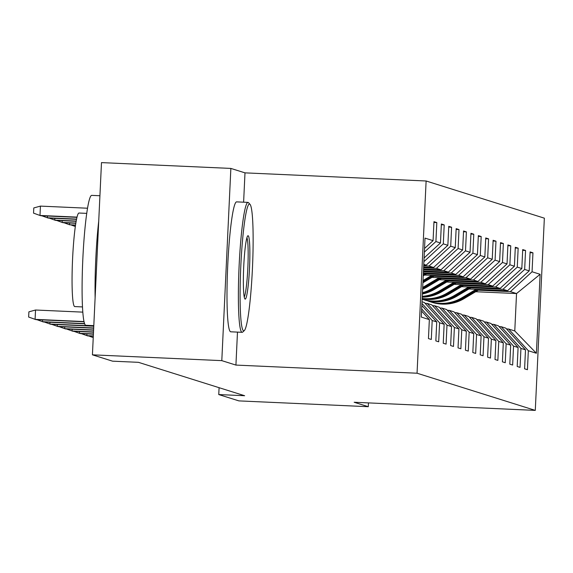 <?xml version="1.0" encoding="UTF-8"?>
<svg xmlns="http://www.w3.org/2000/svg" width="573" height="573" viewBox="0 0 573 573"><rect width="100%" height="100%" fill="white"/><g stroke="black" fill="none" stroke-linecap="round" stroke-linejoin="round"><path stroke-width="0.86" d="M243.611 202.19L244.993 172.86L230.862 168.419L101.485 162.61L92.425 354.83L112.566 361.169L138.444 362.329L244.635 395.721L218.757 394.561L238.905 400.892L368.281 406.701L368.46 402.898M244.993 172.86L426.119 180.989L544.35 218.17L535.282 410.39L417.051 373.216L426.119 180.989M421.57 311.053L429.349 319.612L428.454 338.571L431.297 339.467L432.192 320.508L436.741 321.94L435.845 340.899L438.696 341.795L439.584 322.828L444.139 324.261L443.244 343.227L446.088 344.122L446.983 325.156L451.531 326.589L450.636 345.548L453.487 346.443L454.375 327.484L458.93 328.916L458.035 347.875L460.878 348.771L461.774 329.804L466.322 331.237L465.434 350.203L468.277 351.091L469.165 332.132L473.721 333.565L472.825 352.524L475.669 353.419L476.564 334.46L481.112 335.885L480.224 354.852L483.068 355.747L483.963 336.781L488.511 338.213L487.616 357.18L490.459 358.068L491.355 339.109L495.903 340.541L495.015 359.5L497.858 360.396L498.754 341.436L503.302 342.862L502.406 361.828L505.25 362.723L506.145 343.757L510.693 345.19L509.805 364.156L512.649 365.044L513.544 346.085L518.092 347.517L517.197 366.476L520.04 367.372L520.936 348.413L525.491 349.838L524.596 368.804L527.439 369.7L528.335 350.733L536.392 353.269L540.117 274.302L516.538 293.555L510.378 291.621L478.262 290.182M429.349 319.612L421.291 317.077L425.016 238.11L433.073 240.646L433.969 221.679L436.812 222.575L433.933 222.446M540.117 274.302L532.059 271.767L532.947 252.808L530.104 251.912L529.208 270.871L524.66 269.446L525.556 250.48L522.712 249.584L521.817 268.551L517.269 267.118L518.157 248.152L515.313 247.264L514.418 266.223L509.87 264.79L510.765 245.831L507.922 244.936L507.026 263.895L502.471 262.47L503.366 243.504L500.523 242.608L499.627 261.575L495.079 260.142L495.974 241.176L493.131 240.288L492.236 259.247L487.68 257.814L488.576 238.855L485.732 237.96L484.837 256.919L480.289 255.494L481.184 236.527L478.34 235.632L477.445 254.598L472.89 253.166L473.785 234.207L470.942 233.311L470.046 252.27L465.498 250.838L466.393 231.879L463.55 230.983L462.655 249.943L458.099 248.517L458.994 229.551L456.151 228.656L455.256 247.622L450.707 246.189L451.603 227.23L448.759 226.335L447.864 245.294L443.309 243.862L444.204 224.903L441.36 224.007L440.465 242.966L435.917 241.541L436.812 222.575M421.671 308.926L432.192 320.508M421.835 305.524L436.741 321.94M435.917 241.541L424.349 252.127M440.465 242.966L424.077 257.979M422.007 301.792L424.421 302.551L444.139 324.261M423.741 265.034L426.183 265.149L423.776 264.389M421.936 303.396L439.584 322.828M443.309 243.862L423.905 261.632M447.864 245.294L426.183 265.149M451.531 326.589L431.813 304.879L427.265 303.446L425.145 303.353M423.705 265.8L429.027 266.044L433.575 267.469L423.648 267.025M427.265 303.446L446.983 325.156M450.707 246.189L429.027 266.044M455.256 247.622L433.575 267.469M458.93 328.916L439.212 307.2L434.656 305.774L432.536 305.674M423.612 267.792L436.418 268.365L440.974 269.797L423.554 269.016M434.656 305.774L454.375 327.484M458.099 248.517L436.418 268.365M462.655 249.943L440.974 269.797M466.322 331.237L446.603 309.527L442.055 308.095L439.935 308.002M423.519 269.783L443.817 270.692L448.365 272.125L423.461 271.008M442.055 308.095L461.774 329.804M465.498 250.838L443.817 270.692M470.046 252.27L448.365 272.125M473.721 333.565L454.002 311.855L449.447 310.423L447.327 310.33M423.426 271.767L451.216 273.02L455.764 274.446L423.368 272.992M449.447 310.423L469.165 332.132M472.89 253.166L451.216 273.02M477.445 254.598L455.764 274.446M481.112 335.885L461.394 314.176L456.846 312.751L454.726 312.65M426.491 273.901L458.608 275.341L463.156 276.773L424.579 275.04M456.846 312.751L476.564 334.46M480.289 255.494L458.608 275.341M484.837 256.919L463.156 276.773M488.511 338.213L468.793 316.504L464.237 315.071L462.125 314.978M433.89 276.229L466.007 277.669L470.555 279.101L431.97 277.368M464.237 315.071L483.963 336.781M487.68 257.814L466.007 277.669M492.236 259.247L470.555 279.101M495.903 340.541L476.184 318.832L471.636 317.399L469.516 317.306M441.282 278.55L473.398 279.996L477.946 281.422L439.369 279.696M471.636 317.399L491.355 339.109M495.079 260.142L473.398 279.996M499.627 261.575L477.946 281.422M503.302 342.862L483.583 321.152L479.028 319.727L476.915 319.627M448.68 280.877L480.797 282.317L485.345 283.75L446.761 282.016M479.028 319.727L498.754 341.436M502.471 262.47L480.797 282.317M507.026 263.895L485.345 283.75M510.693 345.19L490.975 323.48L486.427 322.047L484.307 321.954M456.072 283.205L488.189 284.645L492.737 286.077L454.16 284.344M486.427 322.047L506.145 343.757M509.87 264.79L488.189 284.645M514.418 266.223L492.737 286.077M518.092 347.517L498.374 325.808L493.819 324.375L491.706 324.282M463.471 285.526L495.588 286.973L500.136 288.398L461.552 286.672M493.819 324.375L513.544 346.085M517.269 267.118L495.588 286.973M521.817 268.551L500.136 288.398M525.491 349.838L505.766 328.128L501.217 326.703L499.097 326.603M470.863 287.854L502.979 289.293L507.535 290.726L468.95 288.993M501.217 326.703L520.936 348.413M524.66 269.446L502.979 289.293M529.208 270.871L507.535 290.726M536.392 353.269L514.776 330.965L508.609 329.024L506.496 328.931M475.669 291.721L516.538 293.555L514.776 330.965M508.609 329.024L528.335 350.733M532.059 271.767L510.378 291.621M230.862 168.419L221.801 360.639L92.425 354.83M221.801 360.639L235.926 365.08L417.051 373.216M535.282 410.39L354.157 402.26L368.281 406.701M219.087 387.685L218.757 394.561M433.073 240.646L424.521 248.474M532.947 252.808L530.068 252.679M525.556 250.48L522.676 250.351M518.157 248.152L515.277 248.023M510.765 245.831L507.886 245.702M503.366 243.504L500.487 243.375M495.974 241.176L493.095 241.047M488.576 238.855L485.696 238.726M481.184 236.527L478.305 236.398M473.785 234.207L470.906 234.071M466.393 231.879L463.514 231.75M458.994 229.551L456.115 229.422M451.603 227.23L448.723 227.094M444.204 224.903L441.325 224.774M235.926 365.08L237.48 332.111M476.091 289.315L461.788 297.831A39.802 39.616 107.5 0 1 427.214 300.718M479.458 289.465L464.159 298.576A39.802 39.616 107.5 0 1 432.071 302.336L431.168 302.05A39.802 39.616 -72.5 0 0 463.256 298.289L478.183 289.408M477.373 289.372L462.69 298.11A39.802 39.616 107.5 0 1 430.602 301.871L429.7 301.591M243.625 330.8A63.474 5.859 92.6 0 0 244.327 330.578A63.474 5.859 92.6 0 0 252.471 267.684A63.474 5.859 92.6 0 0 249.993 204.31A63.474 5.859 92.6 0 0 249.606 204.038A63.474 5.859 92.6 0 0 240.832 265.6A63.474 5.859 92.6 0 0 243.625 330.8M244.327 330.578L242.716 332.061A65.028 6.002 -87.4 0 1 242.15 332.319A65.028 6.002 -87.4 0 1 241.999 332.29A65.028 6.002 -87.4 0 1 239.099 266.287A65.028 6.002 -87.4 0 1 247.98 202.384A65.028 6.002 -87.4 0 1 248.123 202.412A65.028 6.002 -87.4 0 1 248.524 202.692L249.993 204.31M245.122 299.113A31.737 2.929 -87.4 0 1 244.929 298.977A31.737 2.929 -87.4 0 1 243.69 267.29A31.737 2.929 -87.4 0 1 247.765 235.84A31.737 2.929 -87.4 0 1 248.109 235.732A31.737 2.929 -87.4 0 1 249.506 268.329A31.737 2.929 -87.4 0 1 245.122 299.113M86.007 325.292A65.028 6.002 -87.4 0 1 85.864 325.299A65.028 6.002 -87.4 0 1 85.714 325.278A65.028 6.002 -87.4 0 1 82.813 259.268A65.028 6.002 -87.4 0 1 91.694 195.372L99.924 195.737M74.884 306.569A46.821 4.326 -87.4 0 1 74.777 306.576A46.821 4.326 -87.4 0 1 74.669 306.555A46.821 4.326 -87.4 0 1 72.578 259.032A46.821 4.326 -87.4 0 1 78.974 213.027A46.821 4.326 -87.4 0 1 79.081 213.041M230.912 331.796A65.028 6.002 -87.4 0 1 230.761 331.803A65.028 6.002 -87.4 0 1 230.618 331.781A65.028 6.002 -87.4 0 1 227.717 265.772A65.028 6.002 -87.4 0 1 236.592 201.875L247.98 202.384M244.248 297.007A30.176 2.786 92.6 0 0 247.851 267.476A30.176 2.786 92.6 0 0 246.906 237.745M95.118 297.595A65.028 6.002 -87.4 0 1 98.721 221.221M468.693 286.987L454.389 295.503A39.802 39.616 107.5 0 1 422.129 299.206M472.066 287.137L456.76 296.248A39.802 39.616 107.5 0 1 424.672 300.008L423.776 299.729A39.802 39.616 -72.5 0 0 455.864 295.962L470.784 287.08M469.975 287.044L455.291 295.783A39.802 39.616 107.5 0 1 423.203 299.55L422.308 299.264M461.301 284.666L446.997 293.175A39.802 39.616 107.5 0 1 422.165 298.49M464.667 284.817L449.368 293.92A39.802 39.616 107.5 0 1 422.143 298.884M462.583 284.724L447.9 293.462A39.802 39.616 107.5 0 1 422.158 298.655M422.151 298.748A39.802 39.616 -72.5 0 0 448.466 293.641L463.385 284.76M93.234 337.597L88.665 335.95M453.902 282.339L439.598 290.855A39.802 39.616 107.5 0 1 422.265 296.32M457.275 282.489L441.969 291.6A39.802 39.616 107.5 0 1 422.229 297.172M455.184 282.396L440.501 291.134A39.802 39.616 107.5 0 1 422.251 296.664M422.244 296.864A39.802 39.616 -72.5 0 0 441.074 291.313L455.993 282.432M446.51 280.011L432.207 288.527A39.802 39.616 107.5 0 1 422.437 292.688M449.877 280.161L434.578 289.272A39.802 39.616 107.5 0 1 422.373 294.021M447.792 280.068L433.109 288.806A39.802 39.616 107.5 0 1 422.416 293.211M422.401 293.534A39.802 39.616 -72.5 0 0 433.675 288.985L448.595 280.104M439.111 277.69L424.808 286.199A39.802 39.616 107.5 0 1 422.688 287.381M442.485 277.841L427.179 286.944A39.802 39.616 107.5 0 1 422.602 289.286M440.393 277.747L425.71 286.486A39.802 39.616 107.5 0 1 422.652 288.126M422.63 288.584A39.802 39.616 -72.5 0 0 426.283 286.665L441.203 277.783M431.72 275.362L423.01 280.548M435.086 275.513L422.91 282.761M433.002 275.42L422.974 281.386M422.946 281.923L433.804 275.455M424.321 273.035L423.34 273.622M427.694 273.185L423.232 275.842M425.603 273.092L423.297 274.467M423.275 274.997L426.412 273.128M71.374 225.074L75.321 226.493M69.655 222.997L69.569 224.759L75.493 225.253M63.983 222.747L69.569 224.759L75.529 225.024M62.256 220.677L62.178 222.439L63.03 222.704L75.794 223.277M56.584 220.419L62.178 222.439L75.829 223.047M54.865 218.349L54.779 220.111L55.631 220.376L76.13 221.3M49.192 218.098L54.779 220.111L76.173 221.071M86.938 333.88L86.86 335.642L93.313 335.928M81.266 333.629L87.712 335.907L93.299 336.158M79.547 331.552L79.461 333.314L93.406 333.944M73.874 331.301L80.313 333.586L93.399 334.174M72.148 329.231L72.069 330.986L93.499 331.953M66.475 328.974L72.921 331.258L93.492 332.182M64.756 326.904L64.67 328.666L93.592 329.962M59.083 326.653L65.523 328.931L93.585 330.191M57.357 324.576L57.279 326.338L93.686 327.971M51.685 324.325L58.131 326.61L93.678 328.2M49.966 322.255L49.88 324.01L93.779 325.987M44.293 321.997L50.732 324.282L93.771 326.216M42.567 319.927L42.488 321.689L84.589 323.58M36.894 319.677L43.34 321.954L84.675 323.809M47.466 216.028L47.387 217.783L48.239 218.055L76.51 219.323M41.793 215.77L47.387 217.783L76.553 219.094M82.841 312.135L35.533 310.014L35.089 319.362L84.045 321.56M35.533 310.014L28.894 311.848L28.65 317.041L35.941 319.634L84.095 321.79M77.004 217.117L39.988 215.462L33.549 213.142L33.793 207.942L40.432 206.108L39.988 215.462L40.841 215.727L76.947 217.346M40.432 206.108L87.504 208.221M462.69 298.11L461.788 297.831M464.159 298.576L463.256 298.289M455.291 295.783L454.389 295.503M456.76 296.248L455.864 295.962M447.9 293.462L446.997 293.175M449.368 293.92L448.466 293.641M440.501 291.134L439.598 290.855M441.969 291.6L441.074 291.313M433.109 288.806L432.207 288.527M434.578 289.272L433.675 288.985M425.71 286.486L424.808 286.199M427.179 286.944L426.283 286.665M85.864 325.299L93.8 325.657M82.512 306.927L74.777 306.576M230.761 331.803L242.15 332.319M86.716 213.371L78.974 213.027"/></g></svg>
